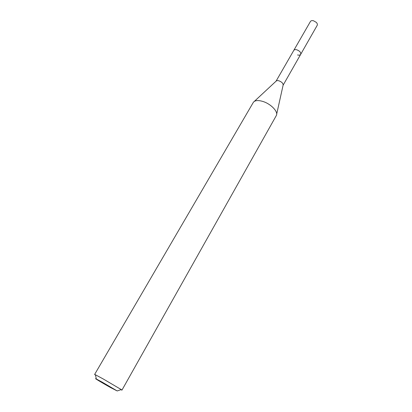 <?xml version="1.0" encoding="UTF-8"?>
<svg xmlns="http://www.w3.org/2000/svg" width="412" height="412" viewBox="0 0 412 412"><rect width="100%" height="100%" fill="white"/><g stroke="black" fill="none" stroke-linecap="round" stroke-linejoin="round"><path stroke-width="0.62" d="M283.09 85.243L317.194 25.364C317.616 24.478 317.322 23.484 316.308 22.377L313.455 20.739C311.982 20.425 310.978 20.672 310.432 21.491L293.771 50.413C294.312 49.625 295.347 49.43 296.882 49.826C299.818 51.026 301.079 52.54 300.678 54.369C300.127 55.162 299.086 55.357 297.546 54.956M102.413 382.279L117.214 390.952L110.859 387.728C102.547 383.088 92.705 377.176 96.3 378.973L102.413 382.279M95.538 375.193L94.611 374.477L95.455 374.802L103 378.834L121.241 389.567L121.947 390.133L120.865 389.695M121.947 390.133L276.401 115.406C278.378 111.755 270.952 103.942 263 101.491C258.247 100.054 255.054 100.301 253.411 102.238L94.611 374.477M254.312 101.398L276.055 81.185C276.612 80.551 277.616 80.438 279.073 80.855C281.937 82.045 283.276 83.502 283.101 85.217L276.668 114.201M300.678 54.369C301.079 52.54 299.818 51.026 296.882 49.826C295.347 49.43 294.312 49.625 293.771 50.413L276.035 81.205M117.214 390.952L121.241 389.567M96.3 378.973L95.455 374.802"/></g></svg>

